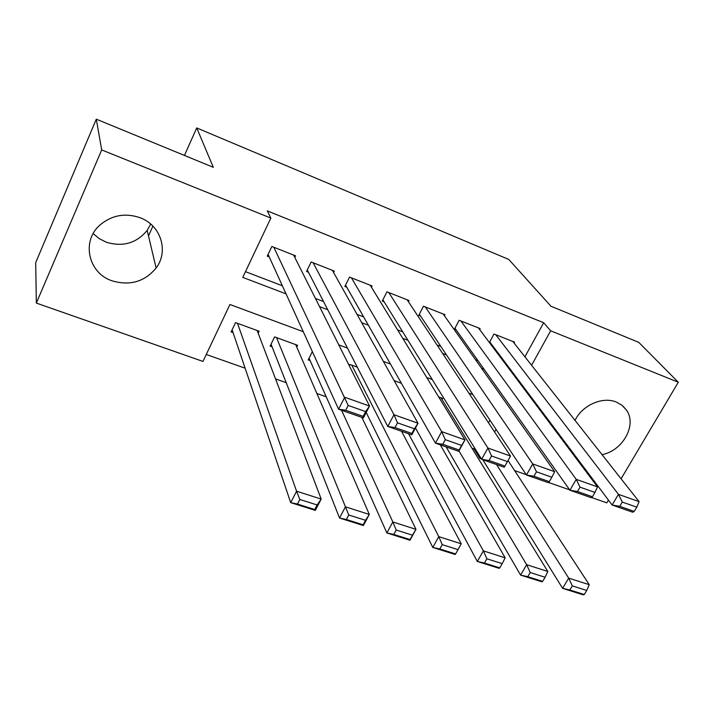 <?xml version="1.0" encoding="UTF-8"?>
<svg xmlns="http://www.w3.org/2000/svg" width="714" height="714" viewBox="0 0 714 714"><rect width="100%" height="100%" fill="white"/><g stroke="black" fill="none" stroke-linecap="round" stroke-linejoin="round"><path stroke-width="1.07" d="M150.699 224.053L147.182 230.381C136.499 243.269 122.835 247.205 106.181 242.171L99.148 238.592L93.186 233.567M140.024 217.699C160.998 225.258 168.977 251.337 156.116 268C144.63 281.771 129.948 286.046 112.08 280.834C88.277 273.15 80.985 241.037 100.228 224.794C112.053 215.093 125.325 212.727 140.024 217.699M575.047 420.394C582.115 405.32 602.491 396.252 616.227 402.018L622.046 405.32L626.464 410.104C637.227 424.892 622.751 450.846 602.036 454.639M608.453 500.121L606.829 502.87L591.433 497.479M569.656 489.858L548.557 482.468M526.209 474.64L514.607 470.58M481.423 458.95L479.942 458.433L480.486 457.442M471.981 448.213L474.087 448.954L479.942 458.433M206.266 354.483L245.125 368.192M275.542 378.92L286.198 382.677M316.882 393.503L326.227 396.797M303.28 331.707L229.935 304.503L202.972 361.436L36.343 303.075L101.691 149.922L270.847 218.073L242.769 277.389L286.055 293.873M101.691 149.922L96.301 119.176L35.7 262.618L36.343 303.075M294.793 257.415L295.56 255.826L271.856 246.482L267.25 256.147L269.232 256.924M333.599 272.507L334.295 271.088L311.17 261.976L306.529 271.49L308.466 272.248M371.45 287.251L372.092 285.984L349.53 277.086L344.853 286.457L346.745 287.189M408.39 301.665L408.979 300.514L386.952 291.839L382.258 301.058L384.096 301.781M444.438 315.749L444.983 314.704L423.482 306.235L418.761 315.311L420.564 316.016M479.638 329.52L480.156 328.565L459.156 320.291L454.407 329.225L456.166 329.913M452.06 411.532L452.453 412.174M312.348 351.609L308.216 359.883L310.09 360.57M296.729 347.04L297.586 345.308L274.604 336.901L270.124 346.085L272.052 346.781M474.087 448.954L474.623 447.973M488.51 422.795L489.947 420.189M442.037 399.554L442.671 398.394L438.646 396.922M401.411 383.302L394.164 380.642M357.277 367.157L349.931 364.461L349.28 365.746M258.156 333.17L259.102 331.225L235.549 322.612L231.104 331.939L233.076 332.653M524.906 356.786L543.684 322.737L267.295 210.88L270.847 218.073M245.482 271.659L282.378 285.787M315.427 298.443L323.54 301.558M357.054 314.383L363.649 316.909M397.591 329.913L402.741 331.885M437.075 345.032L440.85 346.477M475.542 359.767L478.023 360.713M513.045 374.127L514.276 374.6M514.026 342.979L514.499 342.104L493.99 334.018L489.385 342.533M489.759 343.032L490.946 343.496M96.301 119.176L213.316 167.317L196.725 127.931L184.444 155.438M152.894 226.097L148.503 235.932M196.725 127.931L508.779 259.45L550.976 306.244L638.78 342.372L678.3 382.24L621.082 478.799M543.684 322.737L550.664 330.814L678.3 382.24M531.582 365.247L550.664 330.814M319.542 306.627L327.762 309.751M361.695 322.674L368.379 325.218M402.732 338.302L407.944 340.292M442.689 353.519L446.518 354.983M481.611 368.344L484.11 369.299M519.533 382.784L520.783 383.266M472.909 394.619L468.884 393.119M432.247 379.536L426.74 377.492M390.451 364.033L383.391 361.418M347.477 348.093L338.775 344.871M494.597 431.988L496.051 429.364M512.804 341.435L639.101 501.656L618.458 494.338L612.121 505.003L619.734 506.333L634.228 511.42L636.781 507.163L622.287 502.058L619.734 506.333M489.733 341.881L612.121 505.003L632.756 512.233L634.228 511.42M495.712 334.696L618.458 494.338L622.287 502.058M636.781 507.163L639.101 501.656M482.816 459.736L562.605 588.345L568.683 578.117L496.56 464.546M508.029 460.521L589.246 584.686L586.747 590.46L572.298 585.882L569.861 589.978L584.302 594.53L586.747 590.46M584.302 594.53L583.159 594.824L562.605 588.345L569.861 589.978M572.298 585.882L568.683 578.117L589.246 584.686M478.416 327.878L597.511 486.903L576.243 479.362L569.924 490.232L577.474 491.518L592.406 496.757L594.958 492.428L580.018 487.162L577.474 491.518M454.952 328.208L569.924 490.232L591.183 497.676L592.406 496.757M460.914 320.988L576.243 479.362L580.018 487.162M594.958 492.428L597.511 486.903M443.207 314.008L554.662 471.704L532.751 463.939L526.459 475.015L533.938 476.256L549.325 481.647L551.86 477.238L536.473 471.811L533.938 476.256M419.35 314.187L526.459 475.015L548.352 482.682L549.325 481.647M425.285 306.949L532.751 463.939L536.473 471.811M551.86 477.238L554.662 471.704M407.15 299.8L510.501 456.05L487.912 448.035L481.655 459.325L489.054 460.521L504.923 466.081L507.449 461.583L491.58 455.987L489.054 460.521M382.882 299.818L481.655 459.325L504.227 467.233L504.923 466.081M388.8 292.562L487.912 448.035L491.58 455.987M507.449 461.583L510.501 456.05M370.227 285.243L464.975 439.895L458.727 451.302L435.451 443.153L441.68 431.631L464.975 439.895L461.646 445.438L445.277 439.672L442.769 444.286L459.129 450.025L461.646 445.438M345.54 285.073L435.451 443.153L442.769 444.286M351.422 277.835L441.68 431.631L445.277 439.672M458.727 451.302L459.129 450.025M446.152 446.893L520.595 575.1L526.646 564.694L458.941 450.918M440.94 397.76L547.816 571.459L545.085 577.251L530.216 572.53L527.78 576.707L542.649 581.392L545.085 577.251M542.649 581.392L541.747 581.767L520.595 575.1L527.78 576.707M530.216 572.53L526.646 564.694L547.816 571.459M408.569 433.737L477.336 561.472L483.36 550.869L415.468 428.007M440.288 444.84L505.164 557.83L502.192 563.649L486.877 558.785L484.449 563.043L499.764 567.871L502.192 563.649M499.764 567.871L499.122 568.335L477.336 561.472L484.449 563.043M486.877 558.785L483.36 550.869L505.164 557.83M366.202 412.478L432.782 547.424L438.771 536.625L351.77 365.14M401.563 431.283L461.235 543.8L458.004 549.637L442.225 544.63L439.815 548.959L455.586 553.939L458.004 549.637M455.586 553.939L455.22 554.501L432.782 547.424L439.815 548.959M442.225 544.63L438.771 536.625L461.235 543.8M309.046 358.214L386.863 532.947L392.816 521.943L341.569 410.273M361.828 417.369L415.967 529.342L409.997 540.239L386.863 532.947L393.816 534.447L410.068 539.579L412.469 535.197L396.208 530.038L393.816 534.447M396.208 530.038L392.816 521.943L415.967 529.342L412.469 535.197M410.068 539.579L409.997 540.239M332.385 270.338L418.011 423.241L411.799 434.871L387.782 426.463L393.976 414.709L418.011 423.241L414.388 428.784L397.493 422.831L395.003 427.543L411.898 433.46L414.388 428.784M307.288 269.946L387.782 426.463L395.003 427.543M313.116 262.743L393.976 414.709L397.493 422.831M411.799 434.871L411.898 433.46M271.043 344.21L339.525 518.034L345.442 506.815L276.532 337.606M295.685 344.612L369.317 514.437L363.381 525.549L339.525 518.034L346.379 519.489L363.149 524.781L365.532 520.31L348.753 514.99L346.379 519.489M348.753 514.99L345.442 506.815L369.317 514.437L365.532 520.31M363.149 524.781L363.381 525.549M293.606 255.05L369.549 406.052L363.381 417.913L338.579 409.229L344.728 397.243L369.549 406.052L365.613 411.594L348.173 405.445L345.701 410.255L363.14 416.369L365.613 411.594M268.08 254.398L338.579 409.229L345.701 410.255M273.846 247.267L348.173 405.445M363.381 417.913L363.14 416.369M232.112 329.814L290.705 502.638L296.569 491.205L237.521 323.335M257.147 330.52L321.193 499.068L315.311 510.394L290.705 502.638L297.443 504.057L314.749 509.51L317.114 504.959L299.809 499.47L297.443 504.057M299.809 499.47L296.569 491.205L321.193 499.068L317.114 504.959M314.749 509.51L315.311 510.394M156.116 268L147.182 230.381M626.464 410.104L622.903 406.034"/></g></svg>

